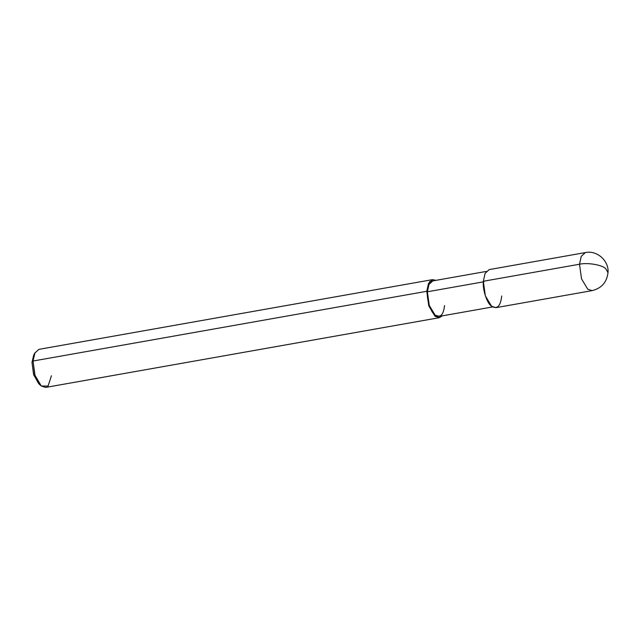 <?xml version="1.0" encoding="UTF-8"?>
<svg xmlns="http://www.w3.org/2000/svg" width="640" height="640" viewBox="0 0 640 640"><rect width="100%" height="100%" fill="white"/><g stroke="black" fill="none" stroke-linecap="round" stroke-linejoin="round"><path stroke-width="0.96" d="M483.336 281.264L485.072 273.392L489.16 269.608L585.328 252.576C597.048 249.952 609.224 261.024 608 272.648C606.816 282.336 601.512 288.328 592.072 290.632L495.904 307.672L491.576 306.248L485.352 295.88L483.336 281.264L579.504 264.232L581.528 278.84L587.752 289.216L592.072 290.632L587.752 289.216L581.528 278.84L579.504 264.232L581.24 256.36L585.328 252.576L581.24 256.36L579.504 264.232C587.488 262.416 601.88 264.816 605.672 268.6L608 272.648L605.672 268.6C601.88 264.816 587.488 262.416 579.504 264.232L483.336 281.264C482.456 289.648 486.984 303.384 491.576 306.248C497.184 309.576 500.568 306.16 501.728 296.008M492.584 306.944L439.112 316.416L435.072 315.096L429.264 305.416L427.376 291.776L483.952 281.76L427.376 291.776L426.768 291.288L33.04 361.024L32 362.408L33.752 375.072L39.712 384.472M34.344 354.168L32 362.408L33.664 355.256L34.96 352.768L33.04 361.024L426.768 291.288L428.784 305.896L435.008 316.264L439.336 317.688L442.2 315.872L435.008 316.264L428.784 305.896L426.768 291.288L429.696 281.48L435.904 280.352L432.592 279.624L428.504 283.416L426.768 291.288L427.376 291.776L429 284.432L432.816 280.896L486.296 271.424M439.336 317.688L45.608 387.424L41.28 386.008L35.056 375.632L33.04 361.024L34.768 353.152L38.864 349.368L432.592 279.624M427.376 291.776C426.552 299.6 430.784 312.424 435.072 315.096C440.304 318.2 443.464 315.016 444.544 305.536M40.768 385.568L38.704 383.68L33.592 374.576L32 362.408L33.04 361.024L34.872 375.064L41.28 386.008L48.064 386.064L51.432 375.768"/></g></svg>

